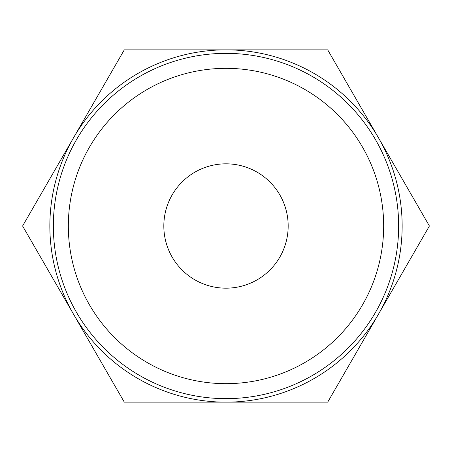 <?xml version="1.0" encoding="UTF-8"?>
<svg xmlns="http://www.w3.org/2000/svg" width="452" height="452" viewBox="0 0 452 452"><rect width="100%" height="100%" fill="white"/><g stroke="black" fill="none" stroke-linecap="round" stroke-linejoin="round"><path stroke-width="0.68" d="M429.4 226L327.7 49.85L226 49.85A176.15 176.15 0 0 0 73.45 314.072A176.15 176.15 0 0 0 226 402.15L327.7 402.15L378.55 314.072A176.15 176.15 0 0 0 226 49.85L124.3 49.85L22.6 226L124.3 402.15L226 402.15A176.15 176.15 0 0 0 378.55 314.072L429.4 226M398.647 226A172.647 172.647 0 0 0 226 53.353A172.647 172.647 0 0 0 53.353 226A172.647 172.647 0 0 0 226 398.647A172.647 172.647 0 0 0 398.647 226M383.663 226A157.663 157.663 0 0 0 226 68.337A157.663 157.663 0 0 0 68.337 226A157.663 157.663 0 0 0 226 383.663A157.663 157.663 0 0 0 383.663 226M163.827 226A62.173 62.173 0 0 1 226 163.827A62.173 62.173 0 0 1 288.173 226A62.173 62.173 0 0 1 226 288.173A62.173 62.173 0 0 1 163.827 226"/></g></svg>
